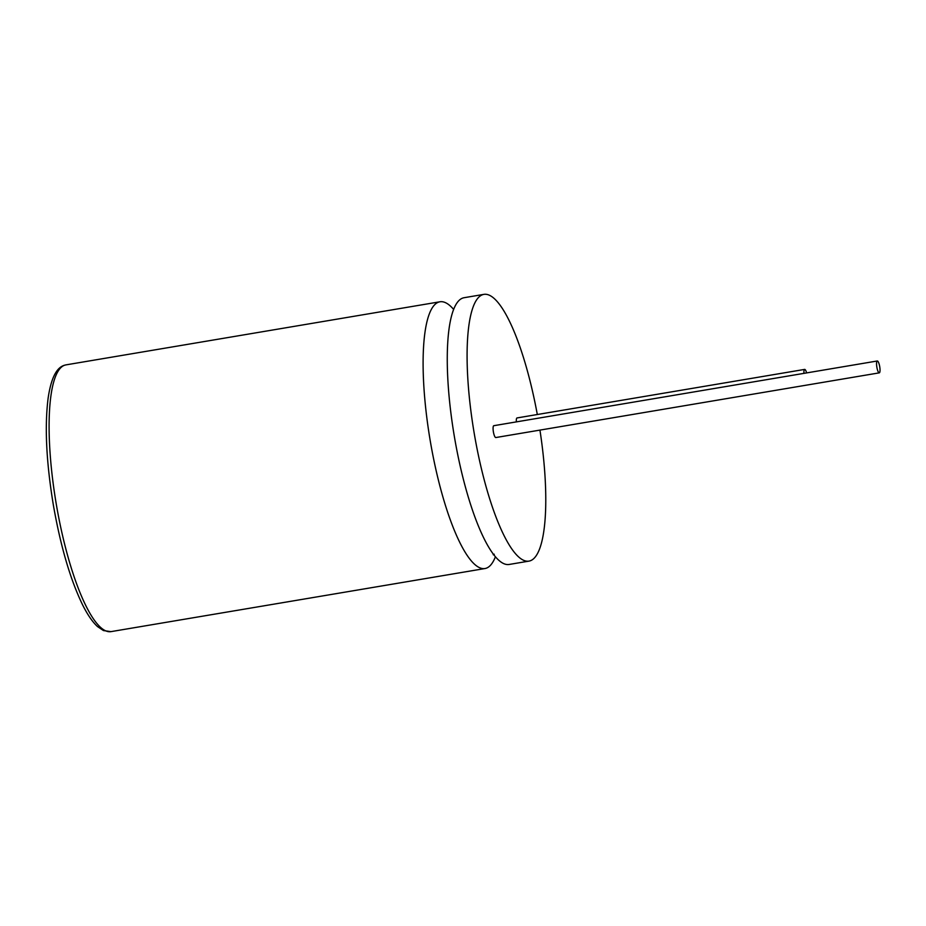 <?xml version="1.0" encoding="UTF-8"?>
<svg xmlns="http://www.w3.org/2000/svg" width="926" height="926" viewBox="0 0 926 926"><rect width="100%" height="100%" fill="white"/><g stroke="black" fill="none" stroke-linecap="round" stroke-linejoin="round"><path stroke-width="1.39" d="M537.312 414.512A135.265 32.699 80.4 0 0 483.928 294.364L464.111 297.709A135.265 32.699 80.4 0 0 462.907 298.01A135.265 32.699 80.4 0 0 454.793 439.04A135.265 32.699 80.4 0 0 509.115 564.466L528.943 561.121A135.265 32.699 80.4 0 0 530.135 560.82A135.265 32.699 80.4 0 0 539.939 430.104M453.671 309.458A135.265 32.699 80.4 0 0 439.954 301.783A135.265 32.699 80.4 0 0 438.75 302.084A135.265 32.699 80.4 0 0 430.636 443.114A135.265 32.699 80.4 0 0 484.958 568.541A135.265 32.699 80.4 0 0 486.162 568.24A135.265 32.699 80.4 0 0 495.398 556.792M806.615 372.912A6.007 1.458 80.4 0 0 804.659 369.405A6.007 1.458 80.4 0 0 804.601 369.428A6.007 1.458 80.4 0 0 803.953 373.363M517.113 417.927A6.007 1.458 80.4 0 0 517.055 417.939A6.007 1.458 80.4 0 0 516.997 417.95A6.007 1.458 80.4 0 0 516.349 421.886M877.235 361.001A6.007 1.458 80.4 0 0 876.876 367.275A6.007 1.458 80.4 0 0 879.283 372.854A6.007 1.458 80.4 0 0 879.341 372.831A6.007 1.458 80.4 0 0 879.7 366.569A6.007 1.458 80.4 0 0 877.281 360.99A6.007 1.458 80.4 0 0 877.235 361.001M493.871 425.682A6.007 1.458 80.4 0 0 493.813 425.694A6.007 1.458 80.4 0 0 493.766 425.705A6.007 1.458 80.4 0 0 493.408 431.967A6.007 1.458 80.4 0 0 495.815 437.547A6.007 1.458 80.4 0 0 495.873 437.535M483.928 294.364A135.265 32.699 80.4 0 0 482.735 294.665A135.265 32.699 80.4 0 0 474.621 435.695A135.265 32.699 80.4 0 0 528.943 561.121M64.751 365.18A135.265 32.699 80.4 0 0 56.636 506.221A135.265 32.699 80.4 0 0 110.958 631.636L103.446 630.56L97.543 626.589C92.496 621.983 87.495 614.702 82.541 604.759C70.283 579.433 60.537 546.109 53.314 504.797C46.312 462.224 44.564 426.77 48.094 398.411C51.914 371.87 59.611 366.823 64.183 365.33L65.954 364.879A135.265 32.699 80.4 0 0 64.751 365.18M484.958 568.541L110.958 631.636M494.241 554.223L493.222 554.743M879.283 372.854L495.815 437.547M877.281 360.99L493.813 425.694M804.659 369.405L517.055 417.939M439.954 301.783L65.954 364.879"/></g></svg>
